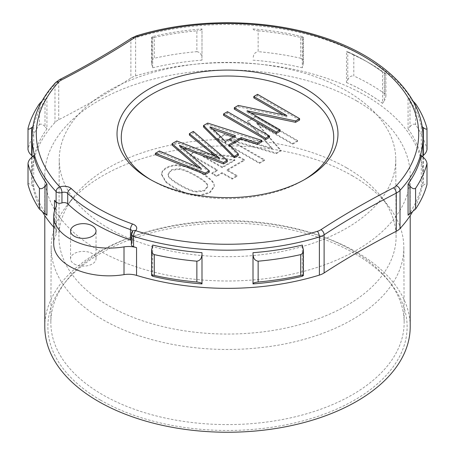 <?xml version="1.0" encoding="UTF-8"?>
<svg xmlns="http://www.w3.org/2000/svg" width="455" height="455" viewBox="0 0 455 455"><rect width="100%" height="100%" fill="white"/><g stroke="black" fill="none" stroke-linecap="round" stroke-linejoin="round"><path stroke-width="0.34" stroke-dasharray="2.27 1.71" d="M255.642 116.992L297.701 141.278L292.582 144.235L256.774 123.561L280.98 150.935L276.196 153.693L229.337 140.094L264.543 160.422L259.424 163.379L217.365 139.094L224.503 134.97L272.244 148.978L247.651 121.61L255.642 116.992L255.642 116.298L247.651 120.916L272.244 148.285L224.503 134.276L224.503 134.97M108.523 228.239A168.259 97.142 180 0 1 59.241 159.313A168.259 97.142 180 0 1 163.305 69.757A168.259 97.142 180 0 1 346.477 90.858A168.259 97.142 180 0 1 395.759 159.313A168.259 97.142 180 0 1 292.082 249.249A168.259 97.142 180 0 1 108.523 228.239M227.011 170.46L237.083 176.278L232.158 179.122L222.085 173.304L216.665 176.432L211.933 173.702L217.348 170.574L190.093 154.837L194.114 152.516L239.677 157.686L244.409 160.416L227.011 170.46L227.011 169.766L244.409 159.722L244.409 160.416M187.488 167.087C197.953 170.215 214.117 180.356 214.095 185.339L214.26 186.686L209.84 192.829L199.574 195.895L188.205 194.342C181.539 192.567 169.476 185.668 165.768 182.017L161.536 174.726L162.099 172.377C164.625 168.452 169.3 166.177 176.125 165.546L187.488 167.087L187.488 166.393L176.125 164.852C169.3 165.483 164.625 167.758 162.099 171.683L161.536 174.032L165.768 181.323C169.476 184.975 181.539 191.874 188.205 193.648L199.574 195.201L209.84 192.135L214.26 185.993L214.095 184.645C214.117 179.662 197.953 169.522 187.488 166.393M197.527 166.9L201.303 169.96L159.392 152.385L155.394 154.694M215.255 156.15L219.469 159.472L202.293 152.203L176.773 142.347L172.07 145.065M227.29 161.752L193.312 132.797L189.394 135.067M209.266 172.161L179.401 146.698L182.728 148.023M304.082 179.844A106.225 61.328 180 0 1 302.615 180.709A106.225 61.328 180 0 1 152.391 180.709A106.225 61.328 180 0 1 152.385 180.709A106.225 61.328 180 0 1 150.918 179.844M261.847 141.801L207.719 124.482L203.51 126.917M238.386 155.343L228.893 146.118L229.786 145.6M269.531 137.364L227.472 113.079L223.564 115.337M283.061 114.768L286.826 116.941L238.312 106.817L234.308 109.132M299.606 120.001L257.547 95.715L253.805 97.876M280.109 131.256L247.054 112.175L250.819 112.959M408.072 215.221C414.624 206.069 419.027 196.583 421.279 186.766L421.273 155.542M408.072 128.856C414.624 138.007 419.027 147.494 421.279 157.311L421.279 126.086C419.027 116.27 414.624 106.783 408.072 97.632L409.995 98.871L409.995 126.7L408.072 128.856L408.067 97.632M253.008 28.938L253.008 28.944C270.014 30.24 286.445 32.783 302.296 36.565L302.296 67.784L303.093 64.98L303.093 37.151L302.296 36.565M253.014 60.162C270.014 61.465 286.445 64.001 302.296 67.784M42.776 212.371A195.451 112.84 180 0 1 32.049 175.511A195.451 112.84 180 0 1 54.992 122.463A16.994 9.811 180 0 1 58.718 119.733A849.781 490.615 0 0 0 130.892 78.061A16.994 9.811 180 0 1 135.618 75.911A195.451 112.84 180 0 1 422.951 175.511A195.451 112.84 180 0 1 412.224 212.371M152.704 36.565L151.907 37.151L151.907 64.98L152.704 67.789L152.704 36.565C168.555 32.783 184.986 30.24 201.986 28.938L201.986 60.162L201.992 28.938M152.704 67.784C168.555 64.001 184.986 61.465 201.986 60.162M346.483 51.296C360.081 57.324 372.105 64.269 382.558 72.123L382.587 72.112A193.5 111.714 0 0 0 365.74 61.004A193.5 111.714 0 0 0 346.505 51.278L347.774 52.024L347.774 79.841L346.483 82.514L346.505 51.278M346.483 82.514C360.081 88.549 372.11 95.493 382.558 103.348L382.558 72.123M32.049 155.803L33.721 157.311C35.973 147.494 40.376 138.007 46.928 128.856L46.928 97.632C40.376 106.783 35.973 116.27 33.721 126.086L32.885 126.712M33.727 157.311L33.727 126.086M53.713 243.954A55.237 31.89 180 0 1 55.806 235.258A16.994 9.811 0 0 0 56.448 232.579A16.994 9.811 0 0 0 54.498 228.018A195.451 112.84 180 0 1 53.713 227.142M46.928 215.221C40.376 206.069 35.973 196.583 33.721 186.766L33.721 155.547M152.704 276.293L152.704 245.069M302.296 276.287L302.296 245.069M44.795 326.77A182.705 105.48 180 0 1 157.584 229.314A182.705 105.48 180 0 1 356.692 252.178A182.705 105.48 180 0 1 410.205 326.77M356.692 100.919A182.705 105.48 180 0 1 410.205 175.511A182.705 105.48 180 0 1 227.5 280.991A182.705 105.48 180 0 1 44.795 175.511A182.705 105.48 180 0 1 157.584 78.055A182.705 105.48 180 0 1 356.692 100.919M100.492 400.093A179.617 103.7 0 0 0 329.625 412.076A179.617 103.7 0 0 0 391.203 284.091A179.617 103.7 0 0 0 227.5 223.064A179.617 103.7 0 0 0 63.797 284.091A179.617 103.7 0 0 0 100.492 400.093M352.409 250.489A176.648 101.988 180 0 1 388.496 280.633A176.648 101.988 180 0 1 404.148 322.35A176.648 101.988 180 0 1 295.301 416.78A176.648 101.988 180 0 1 102.591 394.718A176.648 101.988 180 0 1 50.852 322.35A176.648 101.988 180 0 1 66.504 280.633A176.648 101.988 180 0 1 352.409 250.489M352.181 175.681A176.33 101.801 180 0 1 388.468 206.109A176.33 101.801 180 0 1 403.83 247.418A176.33 101.801 180 0 1 227.5 349.474A176.33 101.801 180 0 1 51.17 247.418A176.33 101.801 180 0 1 66.532 206.109A176.33 101.801 180 0 1 352.181 175.681M346.71 167.895A168.589 97.33 180 0 1 381.398 196.981A168.589 97.33 180 0 1 396.089 236.481A168.589 97.33 180 0 1 227.5 334.05A168.589 97.33 180 0 1 58.911 236.481A168.589 97.33 180 0 1 73.602 196.981A168.589 97.33 180 0 1 346.71 167.895M74.273 263.974A12.746 7.36 0 0 0 88.168 265.566A12.746 7.36 0 0 0 96.033 258.77A12.746 7.36 0 0 0 83.288 251.41A12.746 7.36 0 0 0 70.542 258.77A12.746 7.36 0 0 0 74.273 263.974M131.353 244.557A4.249 2.451 180 0 1 131.922 243.328A4.249 2.451 0 0 0 132.49 242.106A4.249 2.451 0 0 0 131.353 240.433M33.721 186.766L31.662 185.225L31.662 157.396M154.29 37.435A201.821 116.52 180 0 1 196.861 30.849L196.861 51.665A201.821 116.52 0 0 0 154.29 58.251L154.29 37.435C151.771 37.901 150.975 37.805 151.907 37.151L151.583 37.543L151.583 62.716L151.987 60.435L152.687 59.247L154.29 58.251M258.139 30.849A201.821 116.52 180 0 1 300.709 37.435L300.709 58.251A201.821 116.52 0 0 0 258.139 51.665L258.139 30.849C255.147 30.462 253.526 29.996 253.281 29.444M382.558 103.348L384.242 100.896L384.242 73.079L382.587 72.112M384.97 93.918A199.876 115.394 0 0 0 353.797 75.917L353.797 55.106A199.876 115.394 180 0 1 370.251 63.609A199.876 115.394 180 0 1 384.97 73.101L384.97 93.918L385.556 94.594L385.903 96.198L385.266 99.019L384.242 100.896M346.505 82.497A193.5 111.714 180 0 1 382.587 103.331M421.279 157.311L422.951 155.803M422.115 126.712L421.279 126.086M426.983 128.327L426.983 149.143A201.821 116.52 0 0 0 415.58 124.568L415.58 103.751M423.338 157.396L423.338 185.225L421.279 186.766M46.928 128.856L45.005 126.7L45.005 98.871L46.928 97.632M39.42 103.751L39.42 124.568A201.821 116.52 0 0 0 28.017 149.143L28.017 128.327M347.774 79.841C349.122 76.906 351.129 75.598 353.797 75.917M353.797 55.106L347.774 52.024M384.242 73.079C386.102 74.165 386.346 74.171 384.97 73.101L385.903 73.886L385.903 96.198M45.005 98.871L41.945 101.164M201.719 29.444C201.48 29.99 199.859 30.462 196.861 30.849M300.709 37.435C303.235 37.901 304.031 37.805 303.093 37.151L303.417 37.543L303.417 62.716L303.093 64.98M413.055 101.164L409.995 98.871M39.42 124.568C41.041 123.578 42.901 124.289 45.005 126.7M27.965 149.558L28.017 149.143M28.017 184.525C28.153 183.263 29.37 183.496 31.662 185.225M423.338 185.225C425.624 183.496 426.841 183.263 426.983 184.525M426.983 149.143L427.035 149.558M409.995 126.7C412.093 124.295 413.953 123.584 415.58 124.568M300.709 58.251L302.461 59.429L303.417 62.716M253.281 57.273C253.52 54.088 255.141 52.217 258.139 51.665M196.861 51.665C199.853 52.211 201.474 54.082 201.719 57.273M151.907 64.98L151.583 62.716M131.922 243.328L131.922 232.92A4.249 3.003 45 0 1 132.598 231.146A4.249 4.249 0 0 1 133.002 230.787M152.391 180.709L149.382 178.974L152.385 180.709M179.401 145.31L179.401 146.698M193.312 131.41L193.312 132.797M219.469 158.084L219.469 159.472M176.773 140.959L176.773 142.347M201.303 168.572L201.303 169.96M159.392 150.997L159.392 152.385M235.48 135.692L235.48 137.08L225.487 142.853L216.381 133.855L209.943 128.304L213.116 129.487M225.487 141.465L225.487 142.853M209.943 126.917L209.943 128.304M228.893 144.73L228.893 146.118M207.719 123.095L207.719 124.482M233.961 136.568L235.48 137.08M227.472 111.691L227.472 113.079M247.054 110.787L247.054 112.175M257.547 94.327L257.547 95.715M286.826 115.553L286.826 116.941M238.312 105.435L238.312 106.817M203.317 156.782L222.273 167.73L234.831 160.478L203.317 156.782L203.317 156.088L234.831 159.785L234.831 160.478M234.831 159.785L222.273 167.036L222.273 167.73M222.273 167.036L203.317 156.088M244.409 159.722L239.677 156.992L194.114 151.822L190.093 154.143L217.348 169.88L211.933 173.008L216.665 175.738L222.085 172.61L232.158 178.428L237.083 175.585L237.083 176.278M237.083 175.585L227.011 169.766M232.158 178.428L232.158 179.122M222.085 172.61L222.085 173.304M216.665 175.738L216.665 176.432M211.933 173.008L211.933 173.702M217.348 169.88L217.348 170.574M190.093 154.143L190.093 154.837M194.114 151.822L194.114 152.516M239.677 156.992L239.677 157.686M224.503 134.276L217.365 138.4L259.424 162.685L264.543 159.728L229.337 139.401L276.196 152.999L280.98 150.241L256.774 122.867L292.582 143.541L297.701 140.584L297.701 141.278M297.701 140.584L255.642 116.298M292.582 143.541L292.582 144.235M256.774 122.867L256.774 123.561M280.98 150.241L280.98 150.935M276.196 152.999L276.196 153.693M229.337 139.401L229.337 140.094M264.543 159.728L264.543 160.422M259.424 162.685L259.424 163.379M217.365 138.4L217.365 139.094M272.244 148.285L272.244 148.978M247.651 120.916L247.651 121.61M179.151 168.674C186.323 168.868 207.27 181.113 207.372 184.696L207.651 186.26L204.21 190.423L195.957 191.276C189.689 191.237 168.39 178.917 168.39 175.357L168.117 173.821L171.524 169.647L179.151 168.674L179.151 169.368L171.524 170.341L168.117 174.515L168.39 176.051C168.39 179.611 189.689 191.93 195.957 191.97L204.21 191.117L207.651 186.954L207.372 185.39C207.27 181.807 186.323 169.561 179.151 169.368M135.618 75.911L135.618 37.748A195.451 112.84 180 0 1 422.951 137.347M32.049 137.347A195.451 112.84 180 0 1 54.992 84.3L54.992 122.463M54.498 228.018L54.498 210.841M58.718 119.733L58.718 81.57A849.781 490.615 0 0 0 130.892 39.903L130.892 78.061M131.751 37.97A4.249 2.593 -123.1 0 0 130.892 39.903A16.994 9.811 180 0 1 135.618 37.748A4.249 1.632 -107.1 0 1 136.369 35.854M55.618 82.571A4.249 3.06 -137.3 0 0 54.992 84.3A16.994 9.811 180 0 1 58.718 81.57A4.249 2.303 -117.1 0 1 59.599 79.625M55.806 207.503L55.806 235.258M303.093 247.873L303.093 275.702M151.907 275.702L151.907 247.873M131.353 234.149A4.249 2.451 180 0 1 131.922 232.92A4.249 2.451 0 0 0 132.49 231.697A4.249 2.451 0 0 0 132.439 231.311M183.473 148.66L183.473 150.048M202.293 150.815L202.293 152.203M191.447 164.323L191.447 165.711M216.381 132.468L216.381 133.855M263.377 145.628L263.377 146.322M207.372 184.696L207.372 185.39M168.39 175.357L168.39 176.051M195.957 191.276L195.957 191.97M214.095 184.645L214.095 185.339M199.574 195.201L199.574 195.895M188.205 193.648L188.205 194.342M165.768 181.323L165.768 182.017M162.099 171.683L162.099 172.377M176.125 164.852L176.125 165.546M422.951 157.049L422.951 175.511M32.049 157.049L32.049 175.511M44.795 175.511L44.795 215.59M410.205 175.511L410.205 215.59M51.17 247.418L50.852 322.35M403.83 247.418L404.148 322.35M73.602 196.981L66.532 206.109M381.398 196.981L388.468 206.109M59.241 159.313L58.911 236.481M395.759 159.313L396.089 236.481M56.448 204.83L56.448 232.579M365.74 61.004L370.251 63.609M132.644 231.094L132.49 242.106M302.615 180.709L305.618 178.974M96.033 258.77L96.033 231.015M70.542 258.77L70.542 231.015M168.117 173.821L168.117 174.515M214.26 185.993L214.26 186.686M161.536 174.032L161.536 174.726M207.651 186.26L207.651 186.954M66.504 280.633L63.797 284.091M388.496 280.633L391.203 284.091"/><path stroke-width="0.68" d="M205.279 174.458L209.266 172.161L209.266 170.773L205.279 173.071L205.279 174.458L155.394 154.694L155.394 153.307L159.392 150.997L201.303 168.572L172.07 143.678L172.07 145.065L197.527 166.9M172.07 143.678L176.773 140.959L202.293 150.815L219.469 158.084L189.394 133.679L189.394 135.067L215.255 156.15M223.524 163.925L227.29 161.752L227.29 160.365L223.524 162.537L223.524 163.925L182.728 148.023M150.918 179.844A106.225 61.328 180 0 1 152.886 93.696A106.225 61.328 180 0 1 302.114 93.696A106.225 61.328 180 0 1 304.082 179.844M234.245 157.737L238.386 155.343L238.386 153.955L234.245 156.349L234.245 157.737L203.51 126.917L203.51 125.529L207.719 123.095L261.847 140.413L261.847 141.801L257.399 144.366L241.218 138.997L229.786 145.6M265.623 139.622L269.531 137.364L269.531 135.977L265.623 138.235L265.623 139.622L223.564 115.337L223.564 113.949L227.472 111.691L269.531 135.977M276.367 133.417L280.109 131.256L280.109 129.868L276.367 132.03L276.367 133.417L234.308 109.132L234.308 107.744L238.312 105.435L286.826 115.553L253.805 96.488L253.805 97.876L283.061 114.768M295.602 122.315L299.606 120.001L299.606 118.613L295.602 120.928L295.602 122.315L250.819 112.959M149.382 178.974L149.382 178.974A110.474 63.78 180 0 1 149.382 88.776A110.474 63.78 180 0 1 305.618 88.776A110.474 63.78 180 0 1 305.618 178.974A110.474 63.78 180 0 1 149.382 178.974M415.58 209.101L408.072 215.221L408.072 183.996C414.624 174.845 419.027 165.364 421.279 155.547L423.338 157.396C425.63 159.409 426.847 161.514 426.983 163.709A201.821 116.52 180 0 1 415.58 188.285L415.58 209.101A201.821 116.52 0 0 0 426.983 184.525L427.035 163.299L426.983 184.525M412.224 212.371A195.451 112.84 180 0 1 400.008 228.552A16.994 9.811 180 0 1 396.282 231.282A849.781 490.615 0 0 0 324.108 272.954A16.994 9.811 180 0 1 319.382 275.104A195.451 112.84 180 0 1 136.557 275.389A16.994 9.811 0 0 0 124.01 274.632A55.237 31.89 180 0 1 53.713 243.954L53.713 216.199A55.237 31.89 180 0 1 55.806 207.503A16.994 9.811 180 0 0 56.448 204.83A16.994 9.811 180 0 0 54.498 200.263A195.451 112.84 0 0 0 56.107 201.992L56.107 191.583A195.451 112.84 180 0 1 32.049 137.347L32.049 157.049M53.713 227.142A195.451 112.84 180 0 1 42.776 212.371M46.928 183.996L45.005 186.158L45.005 213.987L46.928 215.221L46.933 183.996C40.376 174.845 35.973 165.364 33.721 155.547L31.662 157.396C29.376 159.404 28.159 161.502 28.017 163.709L28.017 184.525A201.821 116.52 0 0 0 39.42 209.101L39.42 188.285A201.821 116.52 180 0 1 28.017 163.709L28.017 184.525M201.986 283.914C184.986 282.618 168.555 280.075 152.704 276.293L151.583 275.315L151.583 250.142L152.704 245.069C168.555 248.851 184.986 251.393 201.986 252.69L201.992 283.914L201.992 252.69M303.417 250.142L303.417 275.315L302.296 276.293C286.445 280.075 270.014 282.618 253.014 283.914L253.014 252.69C270.014 251.393 286.445 248.851 302.296 245.069L303.411 249.971L303.138 252.076L302.461 253.424L300.709 254.607A201.821 116.52 180 0 1 258.139 261.193L258.139 282.009A201.821 116.52 0 0 0 300.709 275.423L300.709 254.607M319.382 275.104L319.382 236.941A195.451 112.84 180 0 1 133.56 236.299L133.56 246.707A195.451 112.84 0 0 0 136.557 247.634L136.557 275.389M410.205 215.59L410.205 326.77A182.705 105.48 180 0 1 227.5 432.25A182.705 105.48 180 0 1 44.795 326.77L44.795 215.59M67.71 203.789A186.954 107.937 0 0 0 130.448 240.007L130.448 229.599A186.954 107.937 180 0 1 67.71 193.381L67.71 203.789A4.249 2.451 0 0 0 61.954 202.936A4.249 2.451 180 0 1 56.107 201.992M124.01 274.632L124.01 246.883A55.237 31.89 180 0 1 53.713 216.199M74.273 236.219A12.746 7.36 0 0 0 88.168 237.811A12.746 7.36 0 0 0 96.033 231.015A12.746 7.36 0 0 0 83.288 223.655A12.746 7.36 0 0 0 70.542 231.015A12.746 7.36 0 0 0 74.273 236.219M124.01 246.883A16.994 9.811 180 0 1 136.557 247.634M133.56 246.707A4.249 2.451 180 0 1 131.353 244.557L131.353 234.149A4.249 2.451 180 0 0 133.56 236.299A4.249 1.666 -72.4 0 1 135.601 230.679A8.497 4.908 0 0 0 132.655 224.036A182.705 105.48 0 0 1 71.344 188.637A8.497 4.908 0 0 0 59.832 186.931A4.249 3.043 136.5 0 0 56.107 191.583A4.249 2.451 0 0 0 61.954 192.528L61.954 202.936M131.353 240.433A4.249 2.451 0 0 0 130.448 240.007M422.951 155.803L423.338 155.456L423.338 127.627L422.115 126.712M413.055 101.164L415.58 103.751A201.821 116.52 180 0 1 426.983 128.327C426.841 129.59 425.624 129.356 423.338 127.627M409.995 213.987L409.995 186.158L408.072 183.996M32.885 126.712L31.662 127.627L31.662 155.456L32.049 155.803M27.965 149.558L28.017 128.327A201.821 116.52 180 0 1 39.42 103.751L41.945 101.164M253.008 283.914L253.008 252.69M196.861 261.193A201.821 116.52 180 0 1 154.29 254.607L154.29 275.423A201.821 116.52 0 0 0 196.861 282.009L196.861 261.193C199.853 260.641 201.474 258.776 201.719 255.579M151.583 250.142L151.987 252.423L152.687 253.611L154.29 254.607M39.42 188.285C41.041 189.274 42.901 188.563 45.005 186.158M28.017 128.327C28.153 129.59 29.37 129.356 31.662 127.627M427.035 149.558L426.983 128.327M409.995 186.158C412.093 188.563 413.953 189.274 415.58 188.285M253.281 255.579C253.52 258.764 255.141 260.635 258.139 261.193M31.662 155.456C29.376 153.454 28.159 151.35 28.017 149.143M45.005 213.987L39.42 209.101M154.29 275.423C151.771 274.957 150.975 275.048 151.907 275.702M201.719 283.408C201.48 282.862 199.859 282.396 196.861 282.009M303.093 275.702C304.031 275.048 303.235 274.957 300.709 275.423M258.139 282.009C255.147 282.396 253.526 282.862 253.281 283.408M426.983 149.143C426.847 151.344 425.63 153.443 423.338 155.456M132.792 230.975A4.249 3.003 45 0 1 135.601 230.679A191.202 110.389 0 0 0 317.38 231.311A12.746 7.36 0 0 0 320.929 229.695A854.029 493.072 180 0 1 393.461 187.818A12.746 7.36 0 0 0 396.26 185.771A191.202 110.389 0 0 0 362.698 55.823A191.202 110.389 0 0 0 137.62 36.445A12.746 7.36 0 0 0 134.071 38.061A854.029 493.072 180 0 1 61.539 79.938A12.746 7.36 0 0 0 58.74 81.985A191.202 110.389 0 0 0 59.832 186.931A4.249 1.735 71.6 0 1 61.954 192.528A4.249 2.451 180 0 1 67.71 193.381A4.249 2.963 -46.5 0 1 71.344 188.637M205.279 173.071L155.394 153.307M223.524 162.537L179.401 145.31L209.266 170.773M189.394 133.679L193.312 131.41L227.29 160.365M225.487 141.465L235.48 135.692L209.943 126.917L216.381 132.468L225.487 141.465M234.245 156.349L203.51 125.529M261.847 140.413L257.399 142.978L241.218 137.609L228.893 144.73L238.386 153.955M241.218 137.609L241.218 138.997M257.399 142.978L257.399 144.366M213.116 129.487L233.961 136.568M265.623 138.235L223.564 113.949M276.367 132.03L234.308 107.744M295.602 120.928L247.054 110.787L280.109 129.868M253.805 96.488L257.547 94.327L299.606 118.613M137.62 36.445A4.249 1.632 -107.1 0 0 136.369 35.854C192.124 18.416 262.461 18.371 318.278 35.746C381.091 54.515 423.497 94.629 422.951 137.347A195.451 112.84 180 0 1 400.008 190.395L400.008 228.552M54.498 210.841L54.498 200.263M396.282 231.282L396.282 193.125A849.781 490.615 0 0 0 324.108 234.791L324.108 272.954M396.26 185.771A4.249 3.06 42.7 0 1 400.008 190.395A16.994 9.811 180 0 1 396.282 193.125A4.249 2.303 -117.1 0 0 393.461 187.818M320.929 229.695A4.249 2.593 -123.1 0 1 324.108 234.791A16.994 9.811 180 0 1 319.382 236.941A4.249 1.632 -107.1 0 0 317.38 231.311M58.74 81.985A4.249 3.06 -137.3 0 0 55.618 82.571L59.599 79.625C85.108 66.567 109.154 52.683 131.751 37.97L136.369 35.854M61.539 79.938A4.249 2.303 -117.1 0 0 59.599 79.625M134.071 38.061A4.249 2.593 -123.1 0 0 131.751 37.97M132.439 231.311A4.249 2.451 0 0 0 130.448 229.599A4.249 1.803 -70.7 0 1 132.655 224.036M185.27 147.625L185.27 149.012M211.797 151.953L211.797 153.341M422.951 137.347L422.951 157.049M55.618 82.571C40.091 99.497 32.237 117.754 32.049 137.347M131.353 234.149A4.249 4.249 0 0 1 132.598 231.146L132.632 231.112"/></g></svg>
